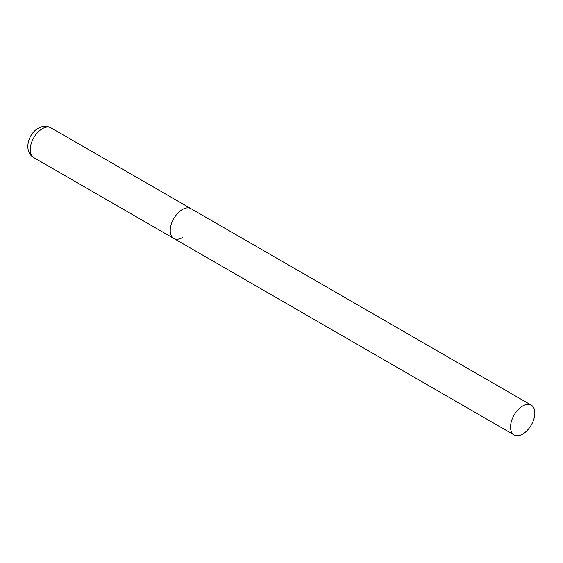 <?xml version="1.0" encoding="UTF-8"?>
<svg xmlns="http://www.w3.org/2000/svg" width="563" height="563" viewBox="0 0 563 563"><rect width="100%" height="100%" fill="white"/><g stroke="black" fill="none" stroke-linecap="round" stroke-linejoin="round"><path stroke-width="0.84" d="M182.377 237.586A17.186 9.923 -60 0 1 173.777 238.438A17.186 9.923 -60 0 1 171.145 224.665A17.186 9.923 -60 0 1 182.377 209.52A17.186 9.923 -60 0 1 190.97 208.669A17.186 9.923 120 0 0 177.725 213.271A17.186 9.923 120 0 0 170.223 230.57A17.186 9.923 120 0 0 173.777 238.438L33.759 157.605A17.186 9.923 -60 0 1 31.127 143.825A17.186 9.923 -60 0 1 42.359 128.681A17.186 9.923 -60 0 1 50.952 127.829C46.799 125.676 42.556 125.823 38.228 128.273C27.897 133.874 23.322 151.714 33.759 157.605M534.85 413.017A17.186 9.923 120 0 0 531.289 405.149A17.186 9.923 120 0 0 518.044 409.758A17.186 9.923 120 0 0 510.542 427.057A17.186 9.923 120 0 0 514.103 434.925A17.186 9.923 120 0 0 527.348 430.315A17.186 9.923 120 0 0 534.85 413.017M531.289 405.149L50.952 127.829M173.777 238.438L514.103 434.925"/></g></svg>
